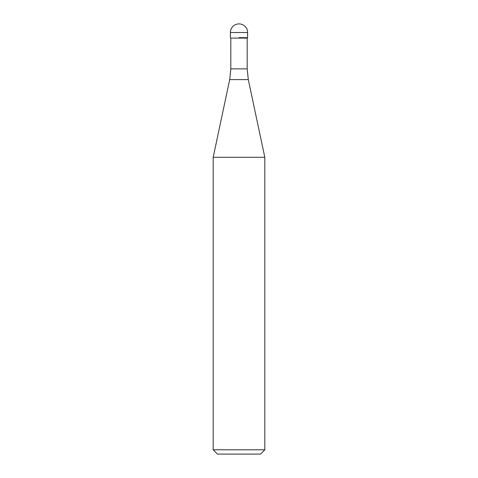 <?xml version="1.0" encoding="UTF-8"?>
<svg xmlns="http://www.w3.org/2000/svg" width="478" height="478" viewBox="0 0 478 478"><rect width="100%" height="100%" fill="white"/><g stroke="black" fill="none" stroke-linecap="round" stroke-linejoin="round"><path stroke-width="0.72" d="M239 37.666L247.604 37.666L239 37.666M247.174 68.874L248.303 79.605L229.697 79.605L230.826 68.874L247.174 68.874L247.174 38.097L230.826 38.097L230.396 37.666L230.396 32.504L230.396 37.666M248.303 79.605L264.812 157.28L213.188 157.28L229.697 79.605M264.812 449.798L260.51 454.1L217.49 454.1L213.188 449.798L264.812 449.798L264.812 157.28M239 23.9A8.604 8.604 0 0 0 230.396 32.504L247.604 32.504A8.604 8.604 0 0 0 239 23.9A8.604 8.604 0 0 0 230.396 32.504M247.174 38.097L247.604 37.666L247.604 32.504M230.826 68.874L230.826 38.097M213.188 449.798L213.188 157.28"/></g></svg>
